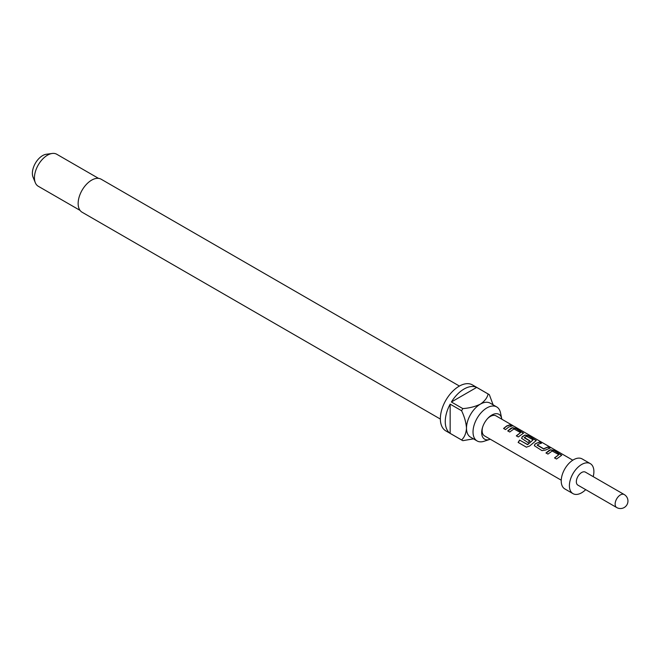 <?xml version="1.0" encoding="UTF-8"?>
<svg xmlns="http://www.w3.org/2000/svg" width="661" height="661" viewBox="0 0 661 661"><rect width="100%" height="100%" fill="white"/><g stroke="black" fill="none" stroke-linecap="round" stroke-linejoin="round"><path stroke-width="0.99" d="M513.564 426.262L511.275 424.907L514.283 426.411M546.044 453.091L550.464 449.967L554.017 450.604L561.685 455.338M554.604 458.032L558.793 454.677L552.191 451L547.944 454.082L545.986 452.95L549.117 450.422L550.497 449.761L554.083 450.389L561.734 455.231L556.504 459.023L554.546 457.891L558.793 454.677M534.369 445.77L535.038 444.159L536.377 443.25L539.45 442.192L541.409 443.324M537.236 444.919L543.573 448.753L548.068 446.919L550.035 448.051L545.532 450.058L541.937 450.612L534.344 445.704L535.013 443.985L539.508 441.978L541.475 443.11L538.335 444.2L537.261 445.266L543.598 448.926L548.01 447.133L549.969 448.265M521.628 438.408L522.297 436.805L524.983 435.252L528.536 435.888L536.203 440.631M526.478 447.224L518.249 442.473L519.711 440.193L527.709 444.605L533.097 439.846L526.495 436.161L524.305 437.789L529.874 441.003M524.28 437.442L529.849 440.829L527.949 442.54L521.603 438.342L522.273 436.632L525.016 435.054L528.602 435.682L536.253 440.523L529.577 446.051L526.354 447.167L518.125 442.416L519.629 440.094L527.379 444.572L533.097 439.846M507.822 431.022L512.242 427.898L515.795 428.535L523.462 433.277M516.381 435.963L520.571 432.608L513.969 428.931L509.722 432.013L507.764 430.881L510.895 428.353L512.275 427.692L515.861 428.32L523.512 433.17L518.282 436.954L516.324 435.83L520.571 432.608M503.641 428.609L506.714 426.13L509.788 425.064L511.746 426.196M501.823 419.214A14.327 8.271 120 0 0 501.716 418.57A14.327 8.271 120 0 0 491.809 415.067A14.327 8.271 120 0 0 487.934 418.19A14.327 8.271 120 0 0 482.447 427.7A14.327 8.271 120 0 0 489.661 439.441A14.327 8.271 120 0 0 490.272 439.218M501.716 418.57L500.476 412.704A19.632 11.336 120 0 0 496.725 406.928A19.632 11.336 120 0 0 486.909 407.903A19.632 11.336 120 0 0 474.086 425.205A19.632 11.336 120 0 0 477.093 440.945A19.632 11.336 120 0 0 483.968 441.3L489.661 439.441M459.42 386.057L101.15 179.214A19.062 11.006 120 0 0 91.615 180.156A19.062 11.006 120 0 0 79.171 196.953A19.062 11.006 120 0 0 82.088 212.222L440.358 419.066M477.093 440.945L470.558 437.169A19.632 11.336 -60 0 1 466.492 428.179A19.632 11.336 -60 0 1 480.373 404.135A19.632 11.336 -60 0 1 490.189 403.16L496.725 406.928M476.697 387.396L451.389 402.004A26.564 15.335 120 0 1 464.039 389.04A26.564 15.335 120 0 1 476.697 387.396L488.124 393.997A26.564 15.335 -60 0 1 488.76 394.328L472.425 384.9A26.564 15.335 120 0 0 459.139 386.214A26.564 15.335 120 0 0 441.788 409.622A26.564 15.335 120 0 0 445.861 430.914L462.196 440.342A26.564 15.335 -60 0 1 461.593 439.962L450.158 433.36A26.564 15.335 120 0 1 450.158 404.144L450.158 433.36M473.483 438.854L462.824 440.672A26.564 15.335 -60 0 1 462.196 440.342M451.389 402.004L462.824 408.605A26.564 15.335 -60 0 0 461.593 410.737L450.158 404.144M98.53 178.371L56.755 154.253A18.483 10.667 120 0 0 52.178 153.468A18.483 10.667 120 0 0 47.518 155.161A18.483 10.667 120 0 0 35.306 182.684A18.483 10.667 120 0 0 38.272 186.262L80.047 210.38M52.178 153.468L46.27 154.269A14.476 8.362 120 0 0 42.618 155.599A14.476 8.362 120 0 0 33.05 177.165L35.306 182.684M487.545 418.62A11.551 6.668 -60 0 1 490.305 416.463A11.551 6.668 -60 0 1 496.081 415.893L512.713 425.494M581.647 472.508A7.511 4.338 120 0 0 576.747 479.118A7.511 4.338 120 0 0 577.896 485.133L616.688 507.532A7.511 4.338 -60 0 1 615.135 504.095A7.511 4.338 -60 0 1 620.439 494.899A7.511 4.338 -60 0 1 624.199 494.527L585.398 472.136A7.511 4.338 120 0 0 581.647 472.508M593.206 476.639A17.326 10.006 120 0 0 590.314 463.634L582.143 458.916A17.326 10.006 120 0 0 573.484 459.775A17.326 10.006 120 0 0 562.164 475.036A17.326 10.006 120 0 0 564.816 488.925L572.988 493.635A17.326 10.006 120 0 0 581.647 492.784A17.326 10.006 120 0 0 585.704 489.644M590.314 463.634A17.326 10.006 120 0 0 581.647 464.485A17.326 10.006 120 0 0 570.327 479.754A17.326 10.006 120 0 0 572.988 493.635M561.247 480.192L484.53 435.896A11.551 6.668 -60 0 1 482.621 427.146M508.673 427.072L505.541 429.6L503.583 428.468L506.714 425.94L509.846 424.849L511.812 425.981L508.673 427.072M488.76 394.328A26.564 15.335 -60 0 1 489.363 394.708L493.114 404.846M488.124 393.997C487.24 397.839 484.653 401.219 480.373 404.135C475.284 406.614 469.434 408.101 462.824 408.605M461.593 410.737C464.46 416.719 466.096 422.528 466.492 428.179C466.104 433.343 464.476 437.268 461.593 439.962M511.358 425.097L513.134 426.006M514.233 426.378L572.798 460.188M616.688 507.532A7.511 7.511 0 0 0 626.942 504.789A7.511 7.511 0 0 0 624.199 494.527"/></g></svg>
